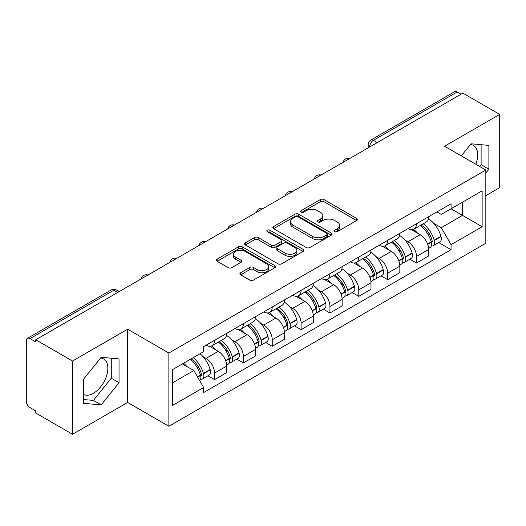 <?xml version="1.0" encoding="UTF-8"?>
<svg xmlns="http://www.w3.org/2000/svg" width="526" height="526" viewBox="0 0 526 526"><rect width="100%" height="100%" fill="white"/><g stroke="black" fill="none" stroke-linecap="round" stroke-linejoin="round"><path stroke-width="0.79" d="M334.799 231.664A1.795 1.039 0 0 0 337.344 231.664L356.628 220.532A2.564 1.479 0 0 0 357.378 219.48A2.564 1.479 0 0 0 356.628 218.435L323.957 199.571A2.564 1.479 0 0 0 320.327 199.571L301.043 210.702A1.795 1.039 0 0 0 300.517 211.439A1.795 1.039 0 0 0 301.043 212.175A1.795 1.039 0 0 0 303.581 212.175L306.079 210.729A8.212 4.741 0 0 1 317.691 210.729L320.419 212.307A8.212 4.741 0 0 1 322.826 215.66A8.212 4.741 0 0 1 320.419 219.013L317.921 220.453A1.795 1.039 0 0 0 317.395 221.183A1.795 1.039 0 0 0 317.921 221.919A1.795 1.039 0 0 0 320.459 221.919L322.957 220.479A8.212 4.741 0 0 1 334.575 220.479L337.298 222.051A8.212 4.741 0 0 1 339.704 225.404A8.212 4.741 0 0 1 337.298 228.757L334.799 230.197A1.795 1.039 0 0 0 334.273 230.934A1.795 1.039 0 0 0 334.799 231.664L334.799 230.197M470.461 144.505A20.396 11.776 -60 0 1 473.472 145.426A20.396 11.776 -60 0 1 475.76 164.217M100.617 358.028A20.396 11.776 -60 0 1 103.629 358.956A20.396 11.776 -60 0 1 106.752 375.301A20.396 11.776 -60 0 1 93.424 393.277A20.396 11.776 -60 0 1 83.351 394.355M240.638 272.718A2.564 1.479 0 0 0 239.889 273.763A2.564 1.479 0 0 0 240.638 274.815L249.811 280.108A2.564 1.479 0 0 0 253.44 280.108L274.855 267.741A2.564 1.479 0 0 0 275.611 266.695A2.564 1.479 0 0 0 274.855 265.643L242.184 246.779A2.564 1.479 0 0 0 238.554 246.779L217.133 259.147A2.564 1.479 0 0 0 216.383 260.192A2.564 1.479 0 0 0 217.133 261.244L228.205 267.635A2.564 1.479 0 0 0 231.841 267.635L241.007 262.342A2.564 1.479 0 0 0 241.756 261.297A2.564 1.479 0 0 0 241.007 260.245L235.516 257.076A6.864 3.965 0 0 1 233.505 254.275A6.864 3.965 0 0 1 237.739 250.613A6.864 3.965 0 0 1 245.228 251.474L266.735 263.888A6.864 3.965 0 0 1 268.747 266.695A6.864 3.965 0 0 1 264.506 270.357A6.864 3.965 0 0 1 257.023 269.496L253.44 267.425A2.564 1.479 0 0 0 249.811 267.425L240.638 272.718L240.638 274.815M168.872 353.025L127.64 329.217L72.529 361.033L35.729 339.783L462.9 93.161L499.7 114.405L444.595 146.221L485.833 170.03L168.872 353.025L168.872 426.264L485.833 243.275L485.833 170.03M306.257 247.516A2.564 1.479 0 0 0 309.886 247.516L331.308 235.148A2.564 1.479 0 0 0 332.057 234.103A2.564 1.479 0 0 0 331.308 233.051L298.636 214.187A2.564 1.479 0 0 0 295.007 214.187L273.586 226.555A2.564 1.479 0 0 0 272.836 227.607A2.564 1.479 0 0 0 273.586 228.652L306.257 247.516M268.043 232.051A1.795 1.039 0 0 1 269.864 232.308L269.864 230.171L303.081 249.35A2.564 1.479 0 0 1 303.837 250.396A2.564 1.479 0 0 1 303.081 251.448L281.666 263.809A2.564 1.479 0 0 1 278.03 263.809L245.359 244.945L245.359 242.854A2.564 1.479 0 0 0 244.61 243.9A2.564 1.479 0 0 0 245.359 244.945M245.359 242.854L254.525 237.561A2.564 1.479 0 0 1 258.161 237.561L271.409 245.208A2.564 1.479 0 0 0 275.039 245.208L281.121 241.697A2.564 1.479 0 0 0 281.87 240.652A2.564 1.479 0 0 0 281.121 239.606L267.326 231.637A1.795 1.039 0 0 1 266.8 230.907A1.795 1.039 0 0 1 267.905 229.947A1.795 1.039 0 0 1 269.864 230.171M72.529 361.033L72.529 434.272L35.729 413.028L35.729 410.891L30.002 407.584M485.833 195.652L499.7 187.65L499.7 114.405M72.529 434.272L127.64 402.456L168.872 426.264M117.653 292.489L113.767 290.247L29.995 338.613A5.227 3.018 -120 0 0 27.385 338.349A5.227 3.018 -120 0 0 26.3 340.749L26.3 401.174A5.227 3.018 -120 0 0 29.995 407.584M35.729 339.783L35.729 341.92L30.002 338.613M377.28 142.592L373.401 140.35A5.227 3.018 60 0 0 370.784 140.094L454.556 91.728A5.227 3.018 60 0 1 457.166 91.984L373.401 140.35A5.227 3.018 120 0 0 369.699 146.754L369.699 146.971M461.052 94.226L457.166 91.984M416.487 223.734A12.032 6.943 60 0 1 413.995 229.132L426.198 222.09A12.032 6.943 -120 0 0 428.69 216.686M404.902 240.001L407.979 241.776A12.032 6.943 60 0 1 416.487 256.51L428.69 249.462A12.032 6.943 -120 0 0 420.182 234.727L411.45 229.684M428.69 249.462L428.69 255.978L416.487 263.026L409.866 259.2M413.995 229.132A12.032 6.943 60 0 1 408.071 228.593M416.487 256.51L416.487 263.026M387.636 240.389A12.032 6.943 60 0 1 385.144 245.787L397.354 238.745A12.032 6.943 -120 0 0 399.839 233.34M381.021 275.854L387.636 279.681L399.839 272.632L399.839 266.117A12.032 6.943 -120 0 0 391.337 251.389L382.599 246.339M385.144 245.787A12.032 6.943 60 0 1 379.226 245.248M376.051 256.655L379.128 258.43A12.032 6.943 60 0 1 387.636 273.165L387.636 279.681M358.791 257.043A12.032 6.943 60 0 1 356.299 262.441L368.502 255.399A12.032 6.943 -120 0 0 370.994 249.995M352.17 292.515L358.791 296.335L370.994 289.287L370.994 282.771A12.032 6.943 -120 0 0 362.486 268.043L353.755 263M356.299 262.441A12.032 6.943 60 0 1 350.375 261.902M347.206 273.31L350.283 275.085A12.032 6.943 60 0 1 358.791 289.819L358.791 296.335M329.94 273.698A12.032 6.943 60 0 1 327.448 279.102L339.658 272.054A12.032 6.943 -120 0 0 342.143 266.656M323.326 309.17L329.94 312.99L342.143 305.941L342.143 299.432A12.032 6.943 -120 0 0 333.642 284.697L324.904 279.654M327.448 279.102A12.032 6.943 60 0 1 321.531 278.556M318.355 289.964L321.432 291.739A12.032 6.943 60 0 1 329.94 306.474L329.94 312.99M301.096 290.352A12.032 6.943 60 0 1 298.604 295.757L310.807 288.708A12.032 6.943 -120 0 0 313.299 283.31M294.475 325.824L301.096 329.644L313.299 322.596L313.299 316.087A12.032 6.943 -120 0 0 304.791 301.352L296.059 296.309M298.604 295.757A12.032 6.943 60 0 1 292.68 295.211M289.51 306.619L292.587 308.4A12.032 6.943 60 0 1 301.096 323.128L301.096 329.644M272.244 307.006A12.032 6.943 60 0 1 269.753 312.411L281.962 305.363A12.032 6.943 -120 0 0 284.448 299.965M265.63 342.479L272.244 346.299L284.448 339.25L284.448 332.741A12.032 6.943 -120 0 0 275.946 318.006L267.208 312.963M269.753 312.411A12.032 6.943 60 0 1 263.835 311.865M260.659 323.273L263.736 325.055A12.032 6.943 60 0 1 272.244 339.783L272.244 346.299M243.4 323.668A12.032 6.943 60 0 1 240.908 329.066L253.111 322.017A12.032 6.943 -120 0 0 255.603 316.619M236.779 359.133L243.4 362.953L255.603 355.905L255.603 349.395A12.032 6.943 -120 0 0 247.095 334.661L238.363 329.618M240.908 329.066A12.032 6.943 60 0 1 234.984 328.52M231.815 339.934L234.892 341.709A12.032 6.943 60 0 1 243.4 356.444L243.4 362.953M214.549 340.322A12.032 6.943 60 0 1 212.057 345.72L224.267 338.672A12.032 6.943 -120 0 0 226.752 333.274M226.759 366.05A12.032 6.943 -120 0 0 218.251 351.315L209.512 346.272M226.752 372.566L226.752 366.05L214.549 373.098L214.549 379.608L226.759 372.566M212.057 345.72A12.032 6.943 60 0 1 206.139 345.174M207.934 375.788L214.549 379.608M218.251 351.315L206.047 358.364A12.032 6.943 60 0 1 214.549 373.098M202.964 356.589L206.041 358.364M436.922 211.939L441.261 214.444L482.132 190.853L462.532 202.168L462.532 215.404L441.261 227.686L433.746 223.346M172.574 382.81L193.838 370.534L203.641 387.511L172.574 405.447L172.574 369.574L203.641 351.638L203.641 346.621L451.065 203.766L451.065 208.789L482.132 226.726L451.065 244.662L441.261 227.686M482.132 190.853L482.132 226.726M203.641 387.511L203.641 392.527L451.065 249.679L451.065 244.662M485.833 172.969L488.884 169.168L488.884 145.38L471.04 143.782L461.315 155.88M127.64 329.217L127.64 402.456M83.351 403.304L101.196 404.895L119.04 382.698L119.04 358.903L101.196 357.312L83.351 379.509L83.351 403.304M193.838 370.534L182.371 363.913M438.717 242.545L451.065 249.679M479.673 166.479L481.112 164.684L481.112 144.683M481.112 164.684L488.884 169.168M83.351 399.51L93.424 400.411L111.269 378.214L111.269 358.213M93.424 400.411L101.196 404.895M111.269 378.214L119.04 382.698M335.522 231.92L337.298 230.894A8.212 4.741 0 0 0 339.704 227.541L339.704 225.404M322.826 215.66L322.826 217.79A8.212 4.741 0 0 1 320.419 221.144L318.638 222.169M356.595 220.552L323.957 201.708A2.564 1.479 0 0 0 320.327 201.708L301.76 212.425M331.275 235.168L298.636 216.324A2.564 1.479 0 0 0 295.007 216.324L273.619 228.672M326.771 234.833A1.795 1.039 0 0 0 327.297 234.103A1.795 1.039 0 0 0 326.771 233.366L298.091 216.811A1.795 1.039 0 0 0 295.546 216.811L292.916 218.329A8.212 4.741 0 0 0 290.51 221.683A8.212 4.741 0 0 0 292.916 225.036L312.523 236.352A8.212 4.741 0 0 0 324.141 236.352L326.771 234.833L326.771 236.97A1.795 1.039 0 0 0 327.297 236.24L327.297 234.103M290.51 221.683L290.51 223.82A8.212 4.741 0 0 0 292.916 227.173L292.916 225.036M326.771 236.97L324.141 238.488A8.212 4.741 0 0 1 312.523 238.488L292.916 227.173M245.392 244.965L254.525 239.692L254.525 237.561M281.87 240.652L281.87 242.788A2.564 1.479 0 0 1 281.121 243.834L275.039 247.345A2.564 1.479 0 0 1 271.409 247.345L258.161 239.692A2.564 1.479 0 0 0 254.525 239.692M269.864 232.308L303.048 251.467M285.158 253.151A6.864 3.965 0 0 0 292.64 254.005A6.864 3.965 0 0 0 296.881 250.343A6.864 3.965 0 0 0 294.869 247.542L287.288 243.163A2.564 1.479 0 0 0 283.659 243.163L277.577 246.674A2.564 1.479 0 0 0 276.827 247.726A2.564 1.479 0 0 0 277.577 248.772L285.158 253.151L285.158 255.281A6.864 3.965 0 0 0 292.64 256.142A6.864 3.965 0 0 0 296.881 252.48L296.881 250.343M276.827 247.726L276.827 249.863A2.564 1.479 0 0 0 277.577 250.909L277.577 248.772M285.158 255.281L277.577 250.909M268.747 266.695L268.747 268.825A6.864 3.965 0 0 1 264.506 272.488A6.864 3.965 0 0 1 257.023 271.633L253.44 269.562A2.564 1.479 0 0 0 249.811 269.562L240.678 274.835M233.505 254.275L233.505 256.412A6.864 3.965 0 0 0 235.516 259.213L235.516 257.076M240.974 262.362L235.516 259.213M274.822 267.76L242.184 248.916A2.564 1.479 0 0 0 238.554 248.916L217.172 261.264M421.024 225.075A16.477 9.514 60 0 1 421.109 225.121A16.477 9.514 60 0 1 431.951 239.909L432.043 240.25A3.202 1.848 60 0 1 431.537 242.762A3.202 1.848 60 0 1 431.465 242.802M420.307 225.49A19.876 11.473 60 0 1 431.228 241.888L431.327 242.23A6.601 3.813 60 0 1 430.281 247.417L428.637 248.364M431.412 245.958A6.601 3.813 -120 0 0 433.24 245.708A6.601 3.813 -120 0 0 434.285 240.52L434.187 240.178A19.876 11.473 -120 0 0 423.266 223.78M428.44 218.796A19.876 11.473 60 0 1 440.933 236.286L441.031 236.628A6.601 3.813 60 0 1 439.992 241.809L433.24 245.708M413.528 229.362A19.876 11.473 60 0 1 417.677 233.281M427.342 233.307L429.873 234.774M392.179 241.73A16.477 9.514 60 0 1 392.258 241.776A16.477 9.514 60 0 1 403.1 256.563L403.199 256.905A3.202 1.848 60 0 1 402.692 259.417A3.202 1.848 60 0 1 402.62 259.456M391.456 242.144A19.876 11.473 60 0 1 402.377 258.542L402.475 258.884A6.601 3.813 60 0 1 401.43 264.072L399.793 265.019M402.561 262.612A6.601 3.813 -120 0 0 404.389 262.362A6.601 3.813 -120 0 0 405.434 257.175L405.336 256.839A19.876 11.473 -120 0 0 394.415 240.435M399.596 235.457A19.876 11.473 60 0 1 412.088 252.94L412.187 253.282A6.601 3.813 60 0 1 411.141 258.463L404.389 262.362M384.677 246.017A19.876 11.473 60 0 1 388.826 249.935M398.491 249.968L401.029 251.428M363.328 258.384A16.477 9.514 60 0 1 363.413 258.43A16.477 9.514 60 0 1 374.256 273.218L374.348 273.559A3.202 1.848 60 0 1 373.841 276.071A3.202 1.848 60 0 1 373.769 276.111M362.611 258.799A19.876 11.473 60 0 1 373.532 275.197L373.631 275.539A6.601 3.813 60 0 1 372.586 280.726L370.942 281.673M373.716 279.267A6.601 3.813 -120 0 0 375.544 279.017A6.601 3.813 -120 0 0 376.59 273.836L376.491 273.494A19.876 11.473 -120 0 0 365.57 257.089M370.745 252.112A19.876 11.473 60 0 1 383.237 269.595L383.336 269.937A6.601 3.813 60 0 1 382.297 275.118L375.544 279.017M355.832 262.678A19.876 11.473 60 0 1 359.981 266.59M369.647 266.623L372.178 268.082M334.483 275.039A16.477 9.514 60 0 1 334.562 275.085A16.477 9.514 60 0 1 345.404 289.872L345.503 290.214A3.202 1.848 60 0 1 344.997 292.726A3.202 1.848 60 0 1 344.925 292.765M333.76 275.453A19.876 11.473 60 0 1 344.681 291.858L344.78 292.193A6.601 3.813 60 0 1 343.734 297.381L342.097 298.327M344.865 295.921A6.601 3.813 -120 0 0 346.693 295.671A6.601 3.813 -120 0 0 347.739 290.49L347.64 290.148A19.876 11.473 -120 0 0 336.719 273.75M341.9 268.766A19.876 11.473 60 0 1 354.392 286.249L354.491 286.591A6.601 3.813 60 0 1 353.446 291.779L346.693 295.671M326.981 279.332A19.876 11.473 60 0 1 331.13 283.251M340.795 283.277L343.333 284.737M305.632 291.693A16.477 9.514 60 0 1 305.718 291.739A16.477 9.514 60 0 1 316.56 306.526L316.652 306.868A3.202 1.848 60 0 1 316.146 309.387A3.202 1.848 60 0 1 316.073 309.42M304.916 292.108A19.876 11.473 60 0 1 315.837 308.512L315.935 308.854A6.601 3.813 60 0 1 314.89 314.035L313.246 314.982M316.021 312.575A6.601 3.813 -120 0 0 317.849 312.326A6.601 3.813 -120 0 0 318.894 307.145L318.795 306.803A19.876 11.473 -120 0 0 307.874 290.405M313.049 285.421A19.876 11.473 60 0 1 325.541 302.904L325.64 303.246A6.601 3.813 60 0 1 324.601 308.433L317.849 312.326M298.137 295.987A19.876 11.473 60 0 1 302.286 299.905M311.951 299.932L314.482 301.391M276.788 308.348A16.477 9.514 60 0 1 276.867 308.4A16.477 9.514 60 0 1 287.709 323.181L287.807 323.523A3.202 1.848 60 0 1 287.301 326.041A3.202 1.848 60 0 1 287.229 326.074M276.065 308.769A19.876 11.473 60 0 1 286.986 325.167L287.084 325.509A6.601 3.813 60 0 1 286.039 330.69L284.402 331.636M287.17 329.23A6.601 3.813 -120 0 0 288.998 328.98A6.601 3.813 -120 0 0 290.043 323.799L289.944 323.457A19.876 11.473 -120 0 0 279.023 307.059M284.204 302.075A19.876 11.473 60 0 1 296.697 319.558L296.795 319.9A6.601 3.813 60 0 1 295.75 325.088L288.998 328.98M269.286 312.641A19.876 11.473 60 0 1 273.435 316.56M283.1 316.586L285.638 318.046M247.937 325.002A16.477 9.514 60 0 1 248.022 325.055A16.477 9.514 60 0 1 258.864 339.835L258.956 340.177A3.202 1.848 60 0 1 258.45 342.696A3.202 1.848 60 0 1 258.378 342.735M247.22 325.423A19.876 11.473 60 0 1 258.141 341.821L258.24 342.163A6.601 3.813 60 0 1 257.194 347.344L255.551 348.297M258.325 345.884A6.601 3.813 -120 0 0 260.153 345.641A6.601 3.813 -120 0 0 261.198 340.453L261.1 340.112A19.876 11.473 -120 0 0 250.179 323.714M255.353 318.73A19.876 11.473 60 0 1 267.846 336.213L267.944 336.555A6.601 3.813 60 0 1 266.906 341.742L260.153 345.641M240.441 329.296A19.876 11.473 60 0 1 244.59 333.214M254.255 333.241L256.787 334.707M219.092 341.663A16.477 9.514 60 0 1 219.171 341.709A16.477 9.514 60 0 1 230.013 356.49L230.112 356.832A3.202 1.848 60 0 1 229.606 359.35A3.202 1.848 60 0 1 229.533 359.389M218.369 342.078A19.876 11.473 60 0 1 229.29 358.476L229.389 358.817A6.601 3.813 60 0 1 228.343 363.999L226.706 364.952M229.474 362.539A6.601 3.813 -120 0 0 231.302 362.296A6.601 3.813 -120 0 0 232.347 357.108L232.249 356.766A19.876 11.473 -120 0 0 221.328 340.368M226.509 335.384A19.876 11.473 60 0 1 239.001 352.867L239.1 353.209A6.601 3.813 60 0 1 238.054 358.397L231.302 362.296M211.59 345.95A19.876 11.473 60 0 1 215.739 349.869M225.404 349.895L227.942 351.361M191.129 358.857A16.477 9.514 60 0 1 201.169 373.144L201.261 373.486A3.202 1.848 60 0 1 200.754 376.005A3.202 1.848 60 0 1 200.682 376.044M190.294 359.343A19.876 11.473 60 0 1 200.445 375.13L200.544 375.472A6.601 3.813 60 0 1 199.637 380.574M200.63 379.193A6.601 3.813 -120 0 0 202.457 378.95A6.601 3.813 -120 0 0 203.503 373.762L203.404 373.421A19.876 11.473 -120 0 0 193.252 357.634M200.005 353.735A19.876 11.473 60 0 1 210.15 369.528L210.249 369.87A6.601 3.813 60 0 1 209.21 375.051L202.457 378.95M183.548 363.236A19.876 11.473 60 0 1 186.894 366.523M196.56 366.55L199.091 368.016M369.883 146.866L369.699 146.754A5.227 3.018 0 0 1 368.167 144.624L368.167 147.852M243.4 356.444L255.603 349.395M272.244 339.783L284.448 332.741M301.096 323.128L313.299 316.087M329.94 306.474L342.143 299.432M358.791 289.819L370.994 282.771M387.636 273.165L399.839 266.117M234.892 341.709L247.095 334.661M263.736 325.055L275.946 318.006M292.587 308.4L304.791 301.352M321.432 291.739L333.642 284.697M350.283 275.085L362.486 268.043M379.128 258.43L391.337 251.389M407.979 241.776L420.182 234.727M349.402 158.688A5.227 3.018 120 0 0 347.094 160.022M320.558 175.342A5.227 3.018 120 0 0 318.243 176.677M291.706 191.997A5.227 3.018 120 0 0 289.399 193.331M262.862 208.651A5.227 3.018 120 0 0 260.548 209.986M234.011 225.306A5.227 3.018 120 0 0 231.703 226.64M205.166 241.967A5.227 3.018 120 0 0 202.852 243.295M176.315 258.621A5.227 3.018 120 0 0 174.007 259.949M147.471 275.276A5.227 3.018 120 0 0 145.156 276.61M119.185 291.608L116.384 289.99A5.227 3.018 120 0 0 113.767 290.247A5.227 3.018 60 0 0 111.15 289.99L27.385 338.349M337.298 230.894L337.298 228.757M317.921 221.919L317.921 220.453M320.419 221.144L320.419 219.013M301.043 212.175L301.043 210.702M320.327 201.708L320.327 199.571M323.957 201.708L323.957 199.571M356.628 220.532L356.628 218.435M273.586 228.652L273.586 226.555M295.007 216.324L295.007 214.187M298.636 216.324L298.636 214.187M331.308 235.148L331.308 233.051M312.523 238.488L312.523 236.352M324.141 238.488L324.141 236.352M258.161 239.692L258.161 237.561M271.409 247.345L271.409 245.208M275.039 247.345L275.039 245.208M281.121 243.834L281.121 241.697M303.081 251.448L303.081 249.35M249.811 269.562L249.811 267.425M253.44 269.562L253.44 267.425M257.023 271.633L257.023 269.496M241.007 262.342L241.007 260.245M217.133 261.244L217.133 259.147M238.554 248.916L238.554 246.779M242.184 248.916L242.184 246.779M274.855 267.741L274.855 265.643M427.71 244.32L431.327 242.23M434.285 240.52L441.031 236.628M434.187 240.178L440.933 236.286M431.221 241.861L432.201 241.296M427.585 243.992L431.228 241.888M398.859 260.975L402.475 258.884M405.434 257.175L412.187 253.282M405.336 256.839L412.088 252.94M402.37 258.522L403.357 257.95M398.741 260.646L402.377 258.542M370.015 277.629L373.631 275.539M376.59 273.836L383.336 269.937M376.491 273.494L383.237 269.595M373.526 275.177L374.505 274.605M369.89 277.301L373.532 275.197M341.164 294.284L344.78 292.193M347.739 290.49L354.491 286.591M347.64 290.148L354.392 286.249M344.675 291.831L345.661 291.259M341.045 293.955L344.681 291.858M312.319 310.938L315.935 308.854M318.894 307.145L325.64 303.246M318.795 306.803L325.541 302.904M312.194 310.61L316.81 307.92M283.468 327.593L287.084 325.509M290.043 323.799L296.795 319.9M289.944 323.457L296.697 319.558M286.979 325.14L287.965 324.575M283.35 327.264L286.986 325.167M254.623 344.247L258.24 342.163M261.198 340.453L267.944 336.555M261.1 340.112L267.846 336.213M258.135 341.795L259.114 341.229M254.499 343.919L258.141 341.821M225.772 360.902L229.389 358.817M232.347 357.108L239.1 353.209M232.249 356.766L239.001 352.867M229.283 358.449L230.27 357.884M225.654 360.58L229.29 358.476M197.651 377.142L200.544 375.472M203.503 373.762L210.249 369.87M203.404 373.421L210.15 369.528M200.439 375.104L201.419 374.538M197.48 376.84L200.445 375.13M349.849 158.431A5.227 5.227 0 0 0 343.136 162.304M320.998 175.086A5.227 5.227 0 0 0 314.292 178.958M292.154 191.74A5.227 5.227 0 0 0 285.44 195.619M263.302 208.395A5.227 5.227 0 0 0 256.596 212.274M234.458 225.049A5.227 5.227 0 0 0 227.745 228.928M205.607 241.71A5.227 5.227 0 0 0 198.9 245.583M176.762 258.365A5.227 5.227 0 0 0 170.049 262.237M147.911 275.019A5.227 5.227 0 0 0 141.205 278.892M116.384 289.99A5.227 5.227 0 0 0 111.15 289.99M370.784 140.094A5.227 5.227 0 0 0 368.167 144.624"/></g></svg>
